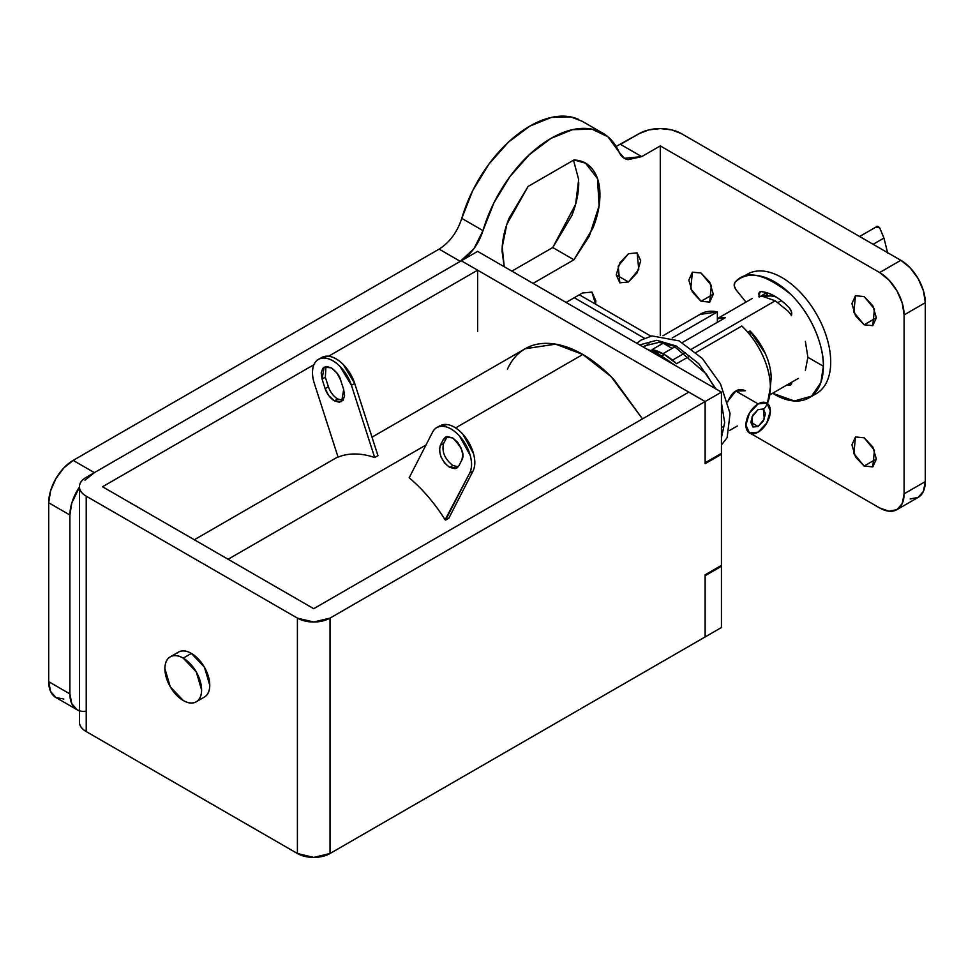 <?xml version="1.0" encoding="UTF-8"?>
<svg xmlns="http://www.w3.org/2000/svg" width="974" height="974" viewBox="0 0 974 974"><rect width="100%" height="100%" fill="white"/><g stroke="black" fill="none" stroke-linecap="round" stroke-linejoin="round"><path stroke-width="1.46" d="M628.474 253.715L637.13 252.863L638.774 269.518L628.474 281.961L616.25 274.899L619.829 262.846L628.474 253.715L637.13 252.863L640.709 260.776L637.13 272.83L628.474 281.961L619.829 282.825L616.25 274.899L628.474 281.961L619.829 282.825L618.186 266.17L628.474 253.715M876.369 317.743L864.145 324.805L853.845 312.35L855.489 295.706L864.145 296.559L872.789 305.69L876.369 317.743L872.789 325.657L864.145 324.805L855.489 315.673L851.909 303.62L855.489 295.706L864.145 296.559L874.445 309.014L872.789 325.657L864.145 324.805L876.369 317.743M876.369 458.985L864.145 466.047L853.845 453.592L855.489 436.936L864.145 437.801L872.789 446.932L876.369 458.985L872.789 466.899L864.145 466.047L855.489 456.916L851.909 444.862L855.489 436.936L864.145 437.801L874.445 450.244L872.789 466.899L864.145 466.047L876.369 458.985M713.285 294.209L701.049 301.27L690.749 288.815L692.404 272.16L701.049 273.024L709.705 282.156L713.285 294.209L709.705 302.123L701.049 301.27L692.404 292.139L688.825 280.086L692.404 272.16L701.049 273.024L711.349 285.467L709.705 302.123L701.049 301.27L713.285 294.209M582.208 121.275L570.837 116.917L551.26 117.452L529.807 126.133L508.367 142.216L488.79 164.289L472.792 190.441L461.761 218.419M439.14 249.101L73.16 460.398L63.797 467.946L55.871 478.648L50.563 490.884L48.7 502.767L48.7 681.666L50.563 691.406L55.871 697.506L63.797 699.052M616.14 146.453L639.078 133.669L620.523 144.383L641.72 156.619L628.047 159.687C623.92 158.859 620.913 156.315 619.05 152.054L608.032 136.847L592.034 129.165L572.456 129.688L551.016 138.369L529.564 154.452L509.986 176.537L493.988 202.677L482.982 230.619L473.973 248.638L460.3 261.361L94.368 472.633L85.006 480.194M578.739 182.625C578.739 193.083 576.401 204.138 571.738 215.79L552.745 247.542L511.874 271.137L552.745 247.542L575.61 204.321L578.666 179.52L573.503 160.223M578.69 119.437A103.792 59.925 120 0 0 529.807 126.133A103.792 59.925 120 0 0 461.773 218.371L482.982 230.619C478.49 244.352 470.929 254.604 460.3 261.361L94.368 472.633L73.16 460.398A34.601 19.979 120 0 0 48.7 502.767L69.897 515.003A34.601 19.979 -60 0 1 79.466 487.085L71.759 503.12L69.897 515.003L69.897 693.902L71.759 703.642L77.068 709.742L79.454 710.789M910.203 498.956L918.129 497.422L923.437 491.322L925.3 481.582L925.3 302.683L904.103 314.919L904.103 493.818L925.3 481.582L925.3 302.683L923.437 290.788L918.129 278.564L910.203 267.862L900.84 260.302L681.483 133.669A29.987 17.313 180 0 0 639.078 133.669L648.806 129.907L660.287 128.592L671.756 129.907L681.483 133.669L900.84 260.302L879.632 272.55L660.287 145.905L660.287 335.494L660.287 145.905L641.72 156.619L624.431 158.336L619.05 152.054A103.792 59.925 -60 0 0 599.899 131.685A103.792 59.925 -60 0 0 551.016 138.369A103.792 59.925 -60 0 0 482.982 230.619L461.773 218.371C457.293 232.116 449.732 242.368 439.104 249.125L460.3 261.361L439.104 249.125L73.16 460.398L94.368 472.633M595.564 304.192L591.924 292.09L582.44 293.004L566.101 302.439L582.44 293.004L591.936 292.09L595.857 300.796L595.589 304.205M504.252 266.73L502.219 247.055L506.821 224.385L528.078 186.448L573.942 159.967C581.941 160.247 588.272 163.522 592.935 169.793C597.61 176.05 599.935 184.415 599.935 194.861C599.935 205.319 597.61 216.374 592.935 228.026L573.942 259.778L533.07 283.373L573.942 259.778L552.745 247.542L573.942 259.778L589.392 235.988L599.083 205.843L597.488 178.619L585.605 163.194L573.942 159.967L528.078 186.448L509.085 218.2C504.422 229.852 502.085 240.907 502.085 251.365L504.203 266.706M896.932 509.658L918.129 497.422A34.601 19.979 -120 0 0 925.3 481.582L904.103 493.818A34.601 19.979 60 0 1 896.932 509.658A34.601 19.979 60 0 1 879.632 507.941L750.857 433.6L879.632 507.941L888.994 511.204L896.932 509.658L902.241 503.558L904.103 493.818L904.103 314.919L902.241 303.036L896.932 290.812L888.994 280.098L879.632 272.55L660.287 145.905L641.72 156.619L620.523 144.383M48.7 681.666L48.7 502.767L69.897 515.003L69.897 693.902L48.7 681.666A34.601 19.979 120 0 0 55.871 697.506L77.068 709.742A34.601 19.979 -60 0 1 69.897 693.902L48.7 681.666M86.211 711.13A34.601 19.979 -60 0 1 77.068 709.742M925.3 302.683A34.601 19.979 -120 0 0 900.84 260.302L879.632 272.55A34.601 19.979 60 0 1 904.103 314.919L925.3 302.683M781.355 300.589L778.75 302.098M887.691 253.167L883.954 238.046L873.118 244.304L883.954 238.046L879.753 227.953C877.878 226.041 876.746 225.749 876.369 227.088L879.753 227.953L883.954 238.046L887.691 253.167M758.916 296.425L762.776 296.461L775.255 300.796L691.808 348.972L775.255 300.796L787.747 310.864L791.533 315.211M685.306 352.734L672.51 360.112L685.306 352.734M747.789 332.219L749.98 330.953A46.131 26.627 60 0 1 771.177 378.472C771.177 370.619 769.241 362.34 765.357 353.647L749.98 330.953L749.98 334.825L749.98 330.953L747.789 332.219M717.363 318.778A46.131 26.627 60 0 1 725.52 317.597L682.25 342.568L725.52 317.597L717.363 318.742M675.177 346.659L662.977 353.696L675.177 346.659M765.588 296.218L771.213 295.913L775.974 296.9M778.007 302.524L779.87 301.453M805.388 341.448L807.872 357.288L805.388 370.266M770.361 386.568L771.177 378.472M758.137 426.502L750.796 422.266L752.951 427.014L758.137 426.502L763.324 421.024L765.479 413.792L763.324 409.031L764.31 419.027L758.137 426.502L752.951 427.014L751.952 417.018L758.137 409.543L763.324 409.031L758.137 409.543L752.951 415.021L750.796 422.266L758.137 426.502M758.137 432.152A17.301 9.983 -60 0 1 748.397 432.2A17.301 9.983 -60 0 1 747.18 418.077A17.301 9.983 -60 0 1 758.137 403.893L735.869 391.049L758.137 403.893L766.781 403.041L770.361 410.967L766.781 423.02L758.137 432.152L749.481 433.004L745.901 425.09L749.481 413.025L758.137 403.893A17.301 9.983 -60 0 1 767.865 403.845A17.301 9.983 -60 0 1 769.095 417.968A17.301 9.983 -60 0 1 758.137 432.152M644.411 338.246L574.258 297.74L644.411 338.246M791.265 315.673L791.594 312.009L789.305 307.845C779.383 297.788 769.996 292.383 761.132 291.616L758.843 293.137L759.184 297.18L759.83 291.871L761.132 291.616C770.531 292.687 779.918 298.105 789.305 307.845C791.655 310.779 792.312 313.385 791.265 315.673M745.962 302.11L736.186 290.008L734.238 285.808L734.907 282.46C745.901 269.372 764.541 273.353 790.827 294.404C814.41 317.451 824.174 350.323 823.371 366.236L807.872 357.288L823.371 366.236A68.947 39.849 60 0 1 806.837 398.938A68.947 39.849 60 0 1 772.625 393.252L794.37 400.984L811.537 396.162L820.863 382.612L823.371 366.236A68.947 39.849 60 0 0 794.09 297.764A68.947 39.849 60 0 0 741.372 277.724A68.947 39.849 60 0 0 734.907 282.46C733.629 284.42 734.055 286.928 736.186 290.008L745.95 302.11M743.88 276.665A68.959 39.849 60 0 1 798.12 290.118A68.959 39.849 60 0 1 830.712 361.999A68.959 39.849 60 0 1 812.535 395.359M764.7 296.729L767.39 295.171A42.43 24.52 -120 0 0 762.118 296.4M760.633 296.352L766.404 292.638L767.39 295.171M814.167 394.714A68.959 39.849 -120 0 0 830.712 361.999A68.959 39.849 -120 0 0 801.419 293.515A68.959 39.849 -120 0 0 748.702 273.463M786.895 385.01L789.305 385.351L791.594 383.829L791.825 382.161L790.62 385.083L789.305 385.351L791.497 384.085L789.305 385.351L786.895 385.01M735.869 391.049C738.402 389.271 741.604 389.162 745.475 390.732L735.869 391.049L728.175 400.728C730.768 395.42 733.337 392.193 735.869 391.049M343.676 389.551L344.577 395.797L342.982 400.411L339.293 402.25L334.411 400.862L328.895 395.809L325.133 388.638L322.077 379.13L321.189 372.896L322.784 368.306L326.473 366.48L331.355 367.855L336.87 372.908L340.632 380.091L343.676 389.551L341.618 401.58L334.411 400.862L337.674 398.975L343.055 400.314M443.56 443.511L446.64 437.521L443.377 439.408L445.435 437.168L452.642 437.886C461.846 447.127 464.939 454.468 461.919 459.898L458.864 465.84L455.102 468.677L449.598 467.374L444.716 463.113L441.027 457.025L439.432 450.597L440.309 445.374L443.377 439.408L447.139 436.571L452.642 437.886L457.537 442.135L461.226 448.235L462.808 454.688L461.919 459.898L458.864 465.84L456.806 468.08L449.598 467.374L452.861 465.487L458.243 466.814M183.246 658.132A25.945 14.975 60 0 1 199.682 679.402A25.945 14.975 60 0 1 197.844 700.574A25.945 14.975 60 0 1 183.246 700.501A25.945 14.975 60 0 1 166.81 679.231A25.945 14.975 60 0 1 168.648 658.047A25.945 14.975 60 0 1 183.246 658.132L191.403 653.42L183.246 658.132L196.224 671.816L201.594 689.909C201.594 695.753 199.804 699.709 196.224 701.779C192.645 703.849 188.311 703.423 183.246 700.501L170.28 686.804L164.898 668.724C164.898 662.868 166.688 658.911 170.28 656.841C173.859 654.771 178.181 655.198 183.246 658.132M206.001 695.862A25.945 14.975 -120 0 0 207.839 674.69A25.945 14.975 -120 0 0 191.403 653.42L204.382 667.117L209.751 685.197C209.751 691.053 207.961 695.01 204.382 697.08L196.224 701.779M372.007 437.168L525.156 348.753C532.802 344.333 541.617 342.629 551.613 343.615C561.596 344.601 572.006 348.217 582.817 354.463C593.629 360.709 604.026 369.097 614.022 379.653L642.475 418.881L611.051 376.597L582.817 354.463L455.637 427.89L582.817 354.463L555.63 344.163L525.156 348.753C517.511 353.172 511.618 359.954 507.478 369.097M425.979 445.021L228.099 559.259L425.979 445.021M445.118 519.775A115.322 66.585 -120 0 0 409.165 477.796A115.322 66.585 60 0 1 445.118 519.775L469.663 473.108C472 468.555 472.183 462.65 470.223 455.43L459.594 436.108C454.468 430.447 449.27 427.233 443.998 426.454C438.726 425.687 434.915 427.574 432.578 432.139L409.165 477.796L432.578 432.139A28.83 16.643 60 0 1 438.58 426.819A28.83 16.643 60 0 1 463.758 441.453A28.83 16.643 60 0 1 469.663 473.108L472.926 471.233C475.263 466.668 475.446 460.775 473.486 453.543L462.857 434.221C457.731 428.56 452.533 425.346 447.261 424.567L438.921 426.381M763.75 409.323L763.75 409.323A57.661 33.286 -120 0 0 741.823 326.034L696.045 352.466L741.823 326.034C750.321 334.021 757.2 343.676 762.472 355.011C767.731 366.334 770.361 377.145 770.361 387.421L767.415 403.455M689.702 356.131L676.589 363.692A57.661 33.286 -120 0 0 664.353 354.463L662.198 355.717L664.353 354.463A57.661 33.286 -120 0 0 652.13 349.569L663.744 342.872L652.13 349.569L664.353 354.463L676.589 363.692L689.702 356.131M727.663 401.994L728.175 400.728M699.868 314.468L717.363 311.911L672.218 337.978L717.363 311.911A57.661 33.286 -120 0 0 698.796 315.247M721.442 427.623L723.292 426.551M717.363 311.911L717.363 322.297L717.363 311.911M448.856 518.168L445.593 520.055L469.663 473.108L472.926 471.233L448.856 518.168L472.926 471.233A28.83 16.643 -120 0 0 467.021 439.566A28.83 16.643 -120 0 0 441.843 424.944M452.886 465.499L449.598 467.374C441.466 460.885 438.373 453.543 440.309 445.374L443.572 443.499C441.636 451.668 444.728 458.998 452.861 465.487M446.64 437.521L443.377 439.408L440.309 445.374L443.572 443.499L447.261 436.547M321.493 357.641A28.83 16.643 -120 0 1 354.682 383.403L377.949 455.637L374.686 457.524A115.322 66.585 -120 0 0 338.075 457.147A115.322 66.585 60 0 1 374.686 457.524L351.419 385.278L354.682 383.403L377.949 455.637L374.686 457.524L351.419 385.278L339.975 366.394C334.691 361.074 329.492 358.298 324.366 358.055C319.241 357.823 315.698 360.197 313.75 365.177C311.802 370.157 312.009 376.293 314.383 383.573L338.075 457.147L314.383 383.573A28.83 16.643 60 0 1 318.242 359.528A28.83 16.643 60 0 1 351.419 385.278L354.682 383.403L343.238 364.507C337.954 359.187 332.755 356.411 327.629 356.167L320.592 358.164M297.411 618.113L86.211 496.168L86.211 731.571L297.411 853.504L297.411 618.113L297.411 853.504A23.059 13.319 0 0 0 330.028 853.504L330.028 618.113A23.059 13.319 180 0 1 297.411 618.113L86.211 496.168A23.059 13.319 180 0 1 79.454 486.757A23.059 13.319 180 0 1 86.211 477.345L461.311 260.776L477.625 270.188L328.579 356.241L477.625 270.188L461.311 260.776L477.625 251.365L721.442 392.132L330.028 618.113L330.028 853.504L705.127 636.947L705.127 575.744L721.442 566.32L721.442 453.336L705.127 462.747L705.127 401.544L330.028 618.113L313.713 622.009L297.411 618.113M170.28 656.841L178.425 652.13C182.016 650.06 186.338 650.498 191.403 653.42A25.945 14.975 -120 0 0 176.805 653.347M102.514 486.757L313.713 608.689L688.825 392.132L705.127 401.544L688.825 392.132L313.713 608.689L102.514 486.757L313.957 364.69L102.514 486.757M721.442 453.336L721.442 566.32L705.127 575.744L705.127 636.947L330.028 853.504L313.713 857.412L297.411 853.504L86.211 731.571L86.211 496.168C81.706 493.575 79.454 490.433 79.454 486.757C79.454 483.08 81.706 479.938 86.211 477.345L477.625 251.365L721.442 392.132L721.442 454.274L721.442 392.132L705.127 401.544L705.127 463.685L721.442 454.274L705.127 463.685L705.127 401.544L461.311 260.776L705.127 401.544L705.127 462.747L721.442 453.336M477.625 331.391L477.625 270.188L477.625 331.391M79.454 722.16A23.059 13.319 0 0 0 86.211 731.571C81.706 728.966 79.454 725.837 79.454 722.16L79.454 486.757M328.408 386.788L328.396 386.751C330.332 392.23 333.425 396.308 337.674 398.975L334.411 400.862C330.162 398.196 327.069 394.117 325.133 388.638L328.396 386.751L325.316 377.206M325.961 366.528L325.34 377.242L322.077 379.13L324.147 367.137L331.355 367.855C336.627 371.922 339.707 376.001 340.632 380.091M705.127 636.947L705.127 574.794L705.127 636.947L721.442 627.524L721.442 565.383L721.442 627.524L705.127 636.947M721.442 565.383L705.127 574.794L721.442 565.383M721.442 437.801L724.668 422.558L721.442 402.822L724.668 422.558L721.442 437.801M716.012 388.991L698.687 363.631L676.297 346.001L656.646 340.303L639.674 344.918L656.646 340.303L676.297 346.001L698.687 363.631L716.012 388.991M652.458 352.308L659.788 355.534L671.731 363.424M623.689 157.91L624.431 158.336M602.906 133.231L581.709 120.995M798.327 378.411L769.85 394.847M717.363 318.62L752.196 298.507M859.604 236.499L877.002 226.455M672.145 348.4L663.148 343.213M650.875 336.127L579.323 294.805M740.021 278.454L747.338 274.193M809.065 397.818L816.407 393.581M729.611 430.447L737.342 425.991M643.4 347.073L649.001 343.834M662.99 335.75L700.769 313.945M194.325 539.754L337.978 456.818M437.837 427.002L439.968 425.772M318.461 359.394L321.724 357.507M721.442 433.479L721.442 405.415M715.013 388.419L706.357 374.053L673.874 346.062L658.972 342.349L644.91 345.819L643.217 346.963M721.442 445.045L727.152 437.594L730.062 413.463L720.516 383.963L702.327 358.469L679.061 340.863L651.947 335.92L640.989 340.109L636.85 343.286M675.579 365.652L657.097 352.953L647.089 349.203"/></g></svg>
